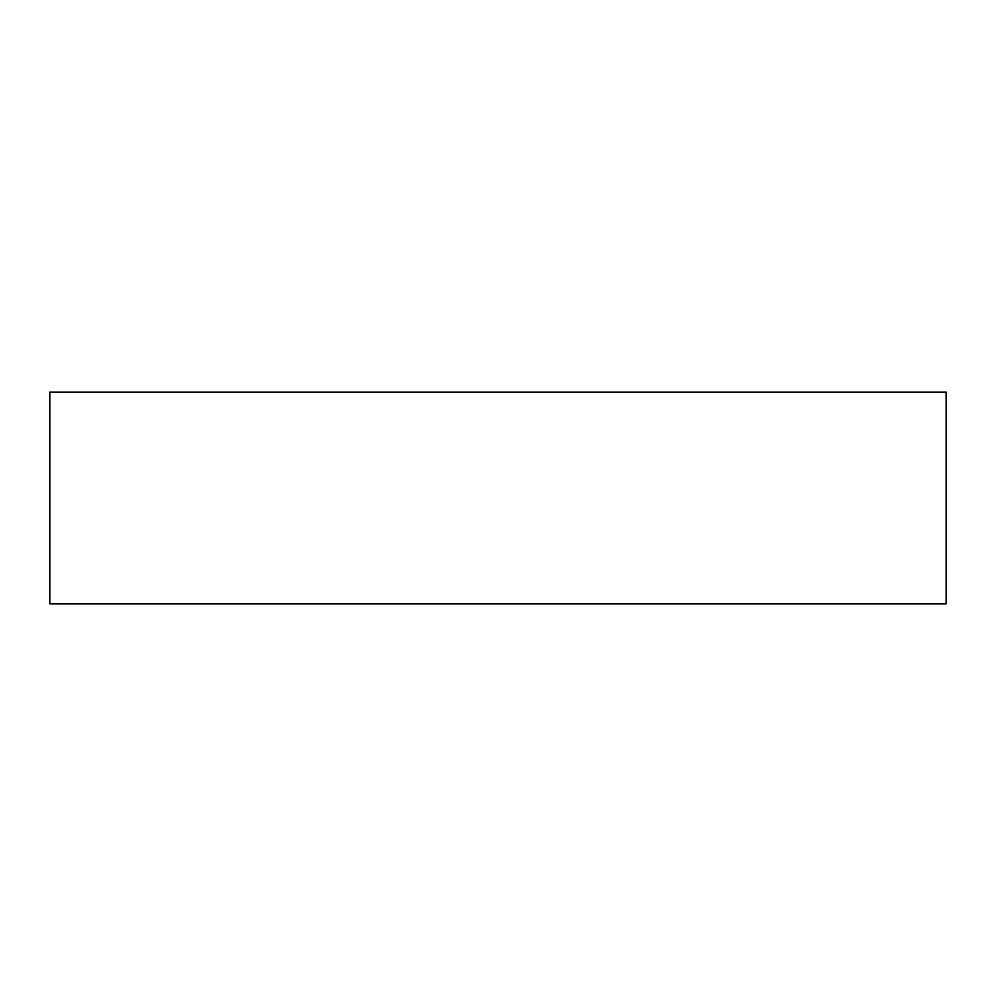 <?xml version="1.0" encoding="UTF-8"?>
<svg xmlns="http://www.w3.org/2000/svg" width="996" height="996" viewBox="0 0 996 996"><rect width="100%" height="100%" fill="white"/><g stroke="black" fill="none" stroke-linecap="round" stroke-linejoin="round"><path stroke-width="1.49" d="M946.2 603.875L49.8 603.875L49.8 392.125L946.2 392.125L946.2 603.875"/></g></svg>
